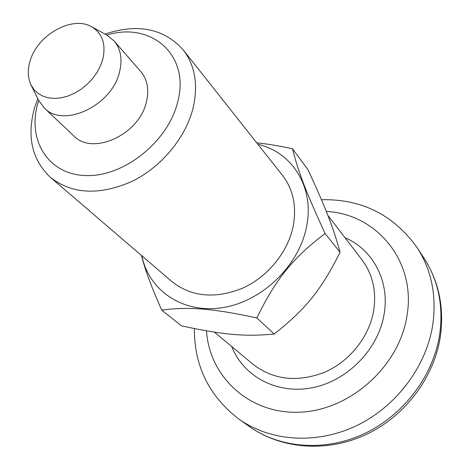 <?xml version="1.0" encoding="UTF-8"?>
<svg xmlns="http://www.w3.org/2000/svg" width="470" height="470" viewBox="0 0 470 470"><rect width="100%" height="100%" fill="white"/><g stroke="black" fill="none" stroke-linecap="round" stroke-linejoin="round"><path stroke-width="0.7" d="M91.556 26.755L106.608 34.962L114.028 40.872C120.831 49.05 122.641 59.52 119.445 72.286C111.678 105.991 63.133 128.463 44.233 107.953L38.616 100.304L31.014 84.935C27.754 77.996 27.419 70.106 30.015 61.259C37.059 35.168 72.157 15.216 91.556 26.755C102.554 33.435 106.255 44.427 102.654 59.743L100.233 66.388L96.726 72.868L92.255 78.978L86.95 84.518L80.993 89.312L74.566 93.207L67.886 96.074L61.165 97.831L54.62 98.43L48.451 97.854L42.852 96.138L37.988 93.348L34.005 89.57L31.014 84.935M292.505 148.784L307.873 169.453C325.546 207.74 332.995 226.599 340.086 252.325C320.787 290.448 306.064 308.802 274.192 334.053C244.212 336.831 223.027 334.769 181.485 325.857L161.709 310.082C188.717 306.587 212.264 308.314 256.837 317.949C275.925 278.833 293.004 257.824 325.111 233.537C305.952 192.054 298.127 171.35 292.505 148.784C278.798 145.806 266.878 143.826 256.761 142.851M44.233 107.953L73.772 135.871C92.408 156.011 139.226 134.749 146.376 102.108C149.331 89.746 147.457 79.542 140.753 71.499L114.028 40.872M37.806 98.659L34.563 107.853C26.655 136.641 31.954 159.824 50.466 177.413C71.969 194.163 98.9 195.602 131.253 181.743C161.075 167.473 185.82 137.769 193.164 107.759C198.346 84.612 195.021 65.312 183.183 49.861C163.836 28.459 137.769 23.2 104.992 34.081M38.728 100.527L38.141 102.431C26.761 139.449 47.699 174.576 85.734 175.574C123.61 177.167 168.166 141.728 177.684 102.019C190.503 54.914 150.941 21.191 106.825 35.08M50.466 177.413L171.92 281.606C191.466 296.923 214.96 299.143 242.408 288.274C267.647 276.983 287.869 252.231 293.163 226.405C296.84 206.465 293.28 189.445 282.476 175.351L183.183 49.861M141.535 255.539C144.895 269.363 151.622 287.546 161.709 310.082M141.893 255.845C148.726 290.325 182.654 313.831 222.093 307.727C261.496 301.893 298.867 266.161 306.487 227.016C314.853 187.695 292.358 152.139 257.924 144.325M274.192 334.053L256.837 317.949M340.086 252.325L325.111 233.537M326.298 211.459C376.511 213.697 416.755 261.455 406.873 316.375C399.018 366.688 349.78 410.533 299.537 412.202C249.235 414.358 209.409 376.711 206.471 330.845M424.234 258.553C438.451 280.731 443.592 306.088 439.656 334.622C433.328 375.747 403.712 415.051 364.526 433.563C325.287 452.022 280.214 448.445 249.435 426.554C281.395 449.226 327.02 452.745 365.895 434.644C404.735 416.467 433.916 377.992 440.32 336.737C444.362 307.815 438.998 281.753 424.234 258.553L417.225 247.796C431.63 270.268 436.8 296.024 432.729 325.058C426.184 366.906 395.916 407.008 355.972 425.949C315.975 444.843 270.144 441.306 238.954 419.123C209.074 396.204 194.21 366.024 194.374 328.583M344.998 237.703C372.945 249.535 390.065 281.354 384.031 314.606C378.168 349.598 347.13 381.158 311.963 387.803C276.783 394.612 243.272 376.335 231.745 346.555M327.837 215.348L361.906 259.728C372.781 274.292 376.681 291.424 373.609 311.122C369.068 337.031 349.598 361.418 324.606 372.258C297.392 382.645 273.552 379.995 253.077 364.321L214.438 332.143M249.435 426.554L238.954 419.123M417.225 247.796C393.707 214.89 361.777 198.863 321.439 199.709"/></g></svg>
